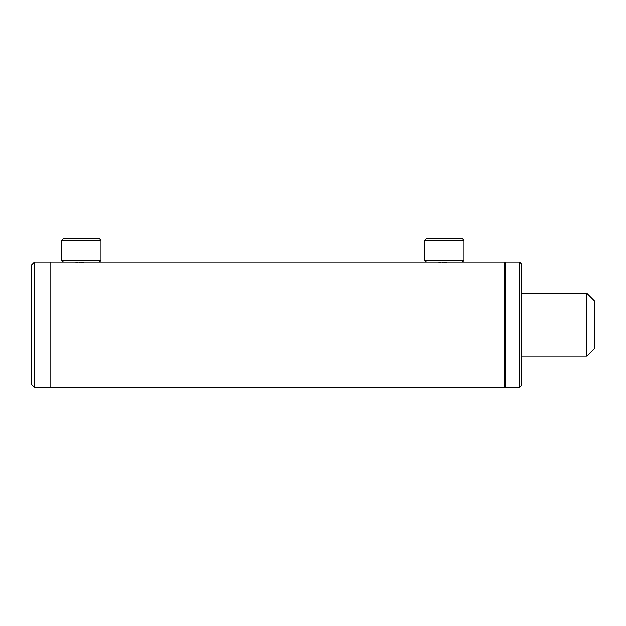 <?xml version="1.0" encoding="UTF-8"?>
<svg xmlns="http://www.w3.org/2000/svg" width="626" height="626" viewBox="0 0 626 626"><rect width="100%" height="100%" fill="white"/><g stroke="black" fill="none" stroke-linecap="round" stroke-linejoin="round"><path stroke-width="0.94" d="M81.38 262.45C89.455 262.114 89.455 262.114 81.38 262.45C73.305 262.114 73.305 262.114 81.38 262.45L82.585 262.443M75.12 262.137L75.543 262.177M75.582 262.184L77.921 262.357M79.009 262.404L80.167 262.443M444.46 262.45C452.535 262.114 452.535 262.114 444.46 262.45C436.385 262.114 436.385 262.114 444.46 262.45L445.673 262.443M438.2 262.137L438.623 262.177M438.662 262.184L441.001 262.357M442.089 262.404L443.247 262.443M505.495 262.92L504.712 262.137L504.712 387.337L50.08 387.337L50.08 324.738L50.08 387.337L34.43 387.337L34.43 262.137L50.08 262.137L50.08 324.738L50.08 262.137L68.117 262.137M445.728 262.435L446.87 262.404M82.648 262.435L83.79 262.404M594.7 301.262L594.7 348.212L586.875 356.037L586.875 293.438L594.7 301.262M61.817 240.227L63.383 238.662L99.377 238.662L100.942 240.227L61.817 240.227L61.817 260.572L100.942 260.572L100.942 240.227M61.817 260.572L63.383 262.137L99.377 262.137L100.942 260.572M424.897 240.227L426.462 238.662L462.457 238.662L464.022 240.227L424.897 240.227L424.897 260.572L464.022 260.572L464.022 240.227M424.897 260.572L426.462 262.137L462.457 262.137L464.022 260.572M505.495 262.137L505.495 387.337L519.58 387.337L519.58 262.137L505.495 262.137M519.58 262.137L521.145 263.702L521.145 385.772L519.58 387.337M34.43 262.137L31.3 265.267L31.3 384.207L34.43 387.337M87.64 262.137L431.197 262.137M457.723 262.137L504.712 262.137M505.495 386.555L504.712 387.337M521.145 293.438L586.875 293.438M521.145 356.037L586.875 356.037"/></g></svg>
